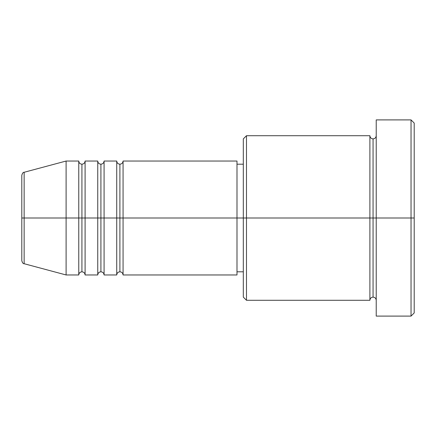 <?xml version="1.0" encoding="UTF-8"?>
<svg xmlns="http://www.w3.org/2000/svg" width="436" height="436" viewBox="0 0 436 436"><rect width="100%" height="100%" fill="white"/><g stroke="black" fill="none" stroke-linecap="round" stroke-linejoin="round"><path stroke-width="0.33" stroke-dasharray="2.18 1.64" d="M24.143 263.72L24.143 218L24.143 263.72L24.143 218L66.103 218L66.103 274.963L66.103 218L78.763 218L78.763 161.037L78.763 218L85.091 218L85.091 161.037L85.091 218L97.746 218L97.746 161.037L97.746 218L104.079 218L104.079 161.037L104.079 218L116.734 218L116.734 161.037L116.734 218L123.066 218L123.066 161.037L123.066 218L236.988 218L236.988 274.963L236.988 218L246.482 218L246.482 300.279L246.482 218L369.897 218L369.897 135.721L369.897 218L376.224 218L376.224 135.721L376.224 218L376.224 135.721L376.224 218L414.2 218L414.2 312.934L414.2 123.066L414.2 218L411.034 218L411.034 316.1L411.034 218L376.224 218L376.224 119.9L376.224 316.1L376.224 135.721L376.224 300.279L376.224 218L376.224 300.279L376.224 218L376.224 300.279L376.224 218L373.063 218L373.063 138.888L373.063 297.112L373.063 218L369.897 218L369.897 300.279M123.066 274.963L123.066 218L119.9 218L119.9 164.203L119.9 271.797L119.9 218L116.734 218L116.734 274.963M104.079 274.963L104.079 218L100.912 218L100.912 164.203L100.912 271.797L100.912 218L97.746 218L97.746 274.963M85.091 274.963L85.091 218L81.924 218L81.924 164.203L81.924 271.797L81.924 218L78.763 218L78.763 274.963M243.315 297.112L243.315 218L243.315 297.112M369.897 135.721L369.897 218L243.315 218L243.315 164.203L243.315 228.497L243.315 138.888L243.315 218L236.988 218L236.988 271.797L236.988 161.037L236.988 271.797L236.988 164.203L236.988 218L123.066 218L123.066 161.037M97.746 161.037L97.746 218L85.091 218L85.091 161.037M78.763 161.037L78.763 218L66.103 218L66.103 161.037L66.103 218L24.143 218L24.143 172.28M21.8 260.663L21.8 175.337M411.034 119.9L411.034 218L411.034 119.9M246.482 218L246.482 135.721L246.482 218M243.315 228.497L243.315 271.797L243.315 228.497M116.734 161.037L116.734 218L104.079 218L104.079 161.037M369.897 218L369.897 300.279L369.897 218M373.063 218L373.063 297.112L373.063 218M78.763 218L78.763 274.963L78.763 218M85.091 218L85.091 274.963L85.091 218M81.924 218L81.924 271.797L81.924 218M97.746 218L97.746 274.963L97.746 218M104.079 218L104.079 274.963L104.079 218M100.912 218L100.912 271.797L100.912 218M116.734 218L116.734 274.963L116.734 218M123.066 218L123.066 274.963L123.066 218M119.9 218L119.9 271.797L119.9 218M24.143 218L24.143 172.28L24.143 218"/><path stroke-width="0.65" d="M21.8 218L21.8 260.663C22.4 262.832 23.184 263.851 24.143 263.72L24.143 218L24.143 263.72L24.143 218L21.8 218L21.8 175.337L21.8 218L66.103 218L24.143 218L24.143 172.28C23.184 172.149 22.4 173.168 21.8 175.337L21.8 218M376.224 300.279C376.028 298.36 374.976 297.308 373.063 297.112C371.145 297.308 370.093 298.36 369.897 300.279L369.897 135.721L369.897 218L373.063 218L373.063 138.888L373.063 218L373.063 138.888L373.063 218L376.224 218L376.224 316.1L376.224 119.9L376.224 218L411.034 218L411.034 316.1L411.034 218L414.2 218L414.2 123.066L414.2 312.934L414.2 218L246.482 218L246.482 300.279L246.482 218L236.988 218L236.988 274.963L236.988 218L123.066 218L123.066 161.037L123.066 218L119.9 218L119.9 164.203L119.9 218L116.734 218L116.734 161.037L116.734 218L104.079 218L104.079 161.037L104.079 218L100.912 218L100.912 164.203L100.912 218L97.746 218L97.746 161.037L97.746 218L85.091 218L85.091 161.037L85.091 218L81.924 218L81.924 164.203L81.924 218L78.763 218L78.763 161.037L78.763 218L66.103 218L66.103 274.963L66.103 218L78.763 218L78.763 161.037L66.103 161.037L66.103 218L66.103 161.037L24.143 172.28M123.066 274.963C122.87 273.045 121.813 271.993 119.9 271.797C117.987 271.993 116.93 273.045 116.734 274.963L116.734 218L119.9 218L119.9 164.203L119.9 271.797L119.9 218L119.9 271.797L119.9 218L123.066 218L123.066 274.963L236.988 274.963M104.079 274.963C103.882 273.045 102.825 271.993 100.912 271.797C98.999 271.993 97.942 273.045 97.746 274.963L97.746 218L100.912 218L100.912 164.203L100.912 271.797L100.912 218L100.912 271.797L100.912 218L104.079 218L104.079 274.963L116.734 274.963M85.091 274.963C84.895 273.045 83.843 271.993 81.924 271.797C80.011 271.993 78.954 273.045 78.763 274.963L78.763 218L81.924 218L81.924 164.203L81.924 271.797L81.924 218L81.924 271.797L81.924 218L85.091 218L85.091 274.963L97.746 274.963M78.763 161.037C78.954 162.955 80.011 164.007 81.924 164.203C83.843 164.007 84.895 162.955 85.091 161.037L85.091 218L97.746 218L97.746 161.037C97.942 162.955 98.999 164.007 100.912 164.203C102.825 164.007 103.882 162.955 104.079 161.037L104.079 218L116.734 218L116.734 161.037C116.93 162.955 117.987 164.007 119.9 164.203C121.813 164.007 122.87 162.955 123.066 161.037L123.066 218L236.988 218L236.988 161.037L236.988 218L243.315 218L243.315 297.112L243.315 138.888L243.315 218L369.897 218L369.897 135.721L246.482 135.721L246.482 218L246.482 135.721L243.315 138.888M411.034 218L411.034 119.9L411.034 218M369.897 218L369.897 300.279L369.897 218M373.063 218L373.063 297.112L373.063 218M78.763 218L78.763 274.963L78.763 218M85.091 218L85.091 274.963L85.091 218M97.746 218L97.746 274.963L97.746 218M104.079 218L104.079 274.963L104.079 218M116.734 218L116.734 274.963L116.734 218M123.066 218L123.066 274.963L123.066 218M369.897 300.279L246.482 300.279L243.315 297.112M376.224 316.1L411.034 316.1L414.2 312.934M369.897 135.721C370.093 137.64 371.145 138.692 373.063 138.888C374.976 138.692 376.028 137.64 376.224 135.721M243.315 271.797L236.988 271.797M78.763 274.963L66.103 274.963L24.143 263.72M97.746 161.037L85.091 161.037M414.2 123.066L411.034 119.9L376.224 119.9M243.315 164.203L236.988 164.203M236.988 161.037L123.066 161.037M116.734 161.037L104.079 161.037"/></g></svg>
